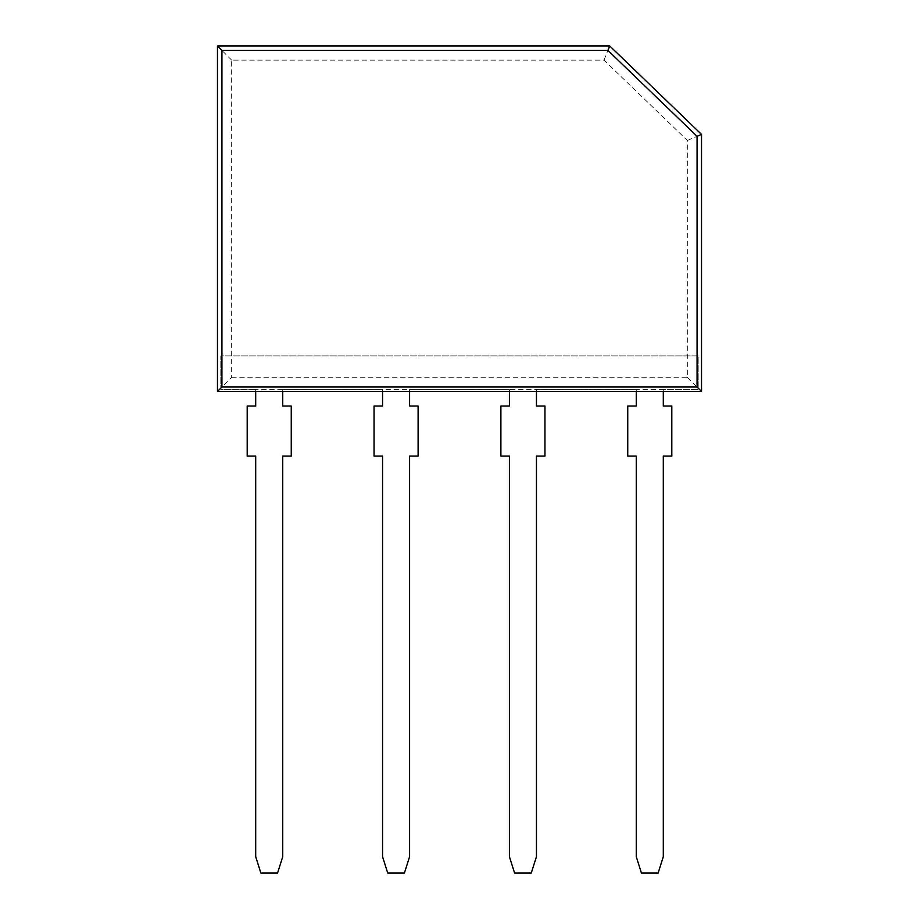 <?xml version="1.0" encoding="UTF-8"?>
<svg xmlns="http://www.w3.org/2000/svg" width="919" height="919" viewBox="0 0 919 919"><rect width="100%" height="100%" fill="white"/><g stroke="black" fill="none" stroke-linecap="round" stroke-linejoin="round"><path stroke-width="0.69" stroke-dasharray="4.59 3.45" d="M663.3 389.357L663.3 391.46L663.3 389.334L698.187 389.334L698.187 355.94L220.813 355.94L220.813 389.334L255.7 389.334L255.7 406.026L247.188 406.026L247.188 456.1L255.7 456.1L255.7 856.692L260.87 873.05L277.561 873.05L282.742 856.692L282.742 456.1L291.254 456.1L291.254 406.026L282.742 406.026L282.742 389.334L382.557 389.334L382.557 406.026L374.044 406.026L374.044 456.1L382.557 456.1L382.557 856.692L387.726 873.05L404.417 873.05L409.587 856.692L409.587 456.1L418.111 456.1L418.111 406.026L409.587 406.026L409.587 389.334L509.413 389.334L509.413 406.026L500.889 406.026L500.889 456.1L509.413 456.1L509.413 856.692L514.583 873.05L531.274 873.05L536.443 856.692L536.443 456.1L544.956 456.1L544.956 406.026L536.443 406.026L536.443 389.334L636.258 389.334L636.258 406.026L627.746 406.026L627.746 456.1L636.258 456.1L636.258 856.692L641.439 873.05L658.13 873.05L663.3 856.692L663.3 456.1L671.812 456.1L671.812 406.026L663.3 406.026L663.3 389.334L698.187 389.334L698.187 355.94L220.813 355.94L220.813 389.334L255.7 389.334L255.7 391.46L255.7 389.357L382.557 389.334L382.557 391.46L382.557 389.357L509.413 389.334L509.413 391.46L509.413 389.357L636.258 389.334L636.258 391.46L636.258 389.357L698.187 389.334L698.187 355.94L220.813 355.94L220.813 389.334L255.7 389.357M282.742 389.357L282.742 391.46L282.742 389.334L382.557 389.357M409.587 389.357L409.587 391.46L409.587 389.334L509.413 389.357M536.443 389.357L536.443 391.46L536.443 389.334L636.258 389.357M231.668 377.272L687.332 377.272L687.332 140.446L604.001 60.137L231.668 60.137L231.668 377.272L217.47 391.46M687.332 377.272L701.53 391.46M604.001 60.137L609.722 45.95M231.668 60.137L217.47 45.95M687.332 140.446L701.53 134.415M663.3 391.46L663.3 389.334L698.187 389.334L698.187 355.94L220.813 355.94L220.813 389.334L255.7 389.334L255.7 391.46M282.742 391.46L282.742 389.334L382.557 389.334L382.557 391.46M409.587 391.46L409.587 389.334L509.413 389.334L509.413 391.46M536.443 391.46L536.443 389.334L636.258 389.334L636.258 391.46"/><path stroke-width="1.38" d="M255.7 391.46L255.7 406.026L247.188 406.026L247.188 456.1L255.7 456.1L255.7 856.692L260.87 873.05L277.561 873.05L282.742 856.692L282.742 456.1L291.254 456.1L291.254 406.026L282.742 406.026L282.742 391.46L382.557 391.46L382.557 406.026L374.044 406.026L374.044 456.1L382.557 456.1L382.557 856.692L387.726 873.05L404.417 873.05L409.587 856.692L409.587 456.1L418.111 456.1L418.111 406.026L409.587 406.026L409.587 391.46L509.413 391.46L509.413 406.026L500.889 406.026L500.889 456.1L509.413 456.1L509.413 856.692L514.583 873.05L531.274 873.05L536.443 856.692L536.443 456.1L544.956 456.1L544.956 406.026L536.443 406.026L536.443 391.46L636.258 391.46L636.258 406.026L627.746 406.026L627.746 456.1L636.258 456.1L636.258 856.692L641.439 873.05L658.13 873.05L663.3 856.692L663.3 456.1L671.812 456.1L671.812 406.026L663.3 406.026L663.3 391.46L701.53 391.46L701.53 134.415L609.722 45.95L217.47 45.95L217.47 391.46L282.742 391.46M221.927 50.407L221.927 387.002L697.073 387.002L697.073 136.311L607.93 50.407L221.927 50.407L217.47 45.95M607.93 50.407L609.722 45.95M221.927 387.002L217.47 391.46M382.557 391.46L409.587 391.46M509.413 391.46L536.443 391.46M636.258 391.46L663.3 391.46M697.073 387.002L701.53 391.46M697.073 136.311L701.53 134.415"/></g></svg>
